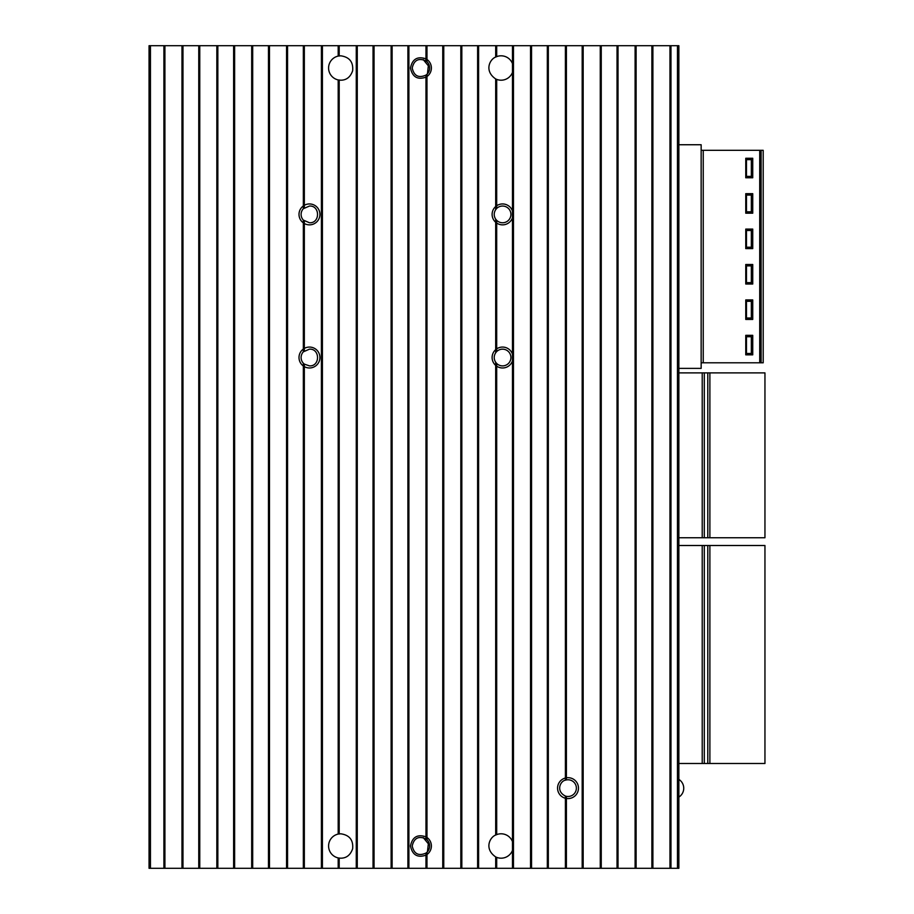 <?xml version="1.0" encoding="UTF-8"?>
<svg xmlns="http://www.w3.org/2000/svg" width="914" height="914" viewBox="0 0 914 914"><rect width="100%" height="100%" fill="white"/><g stroke="black" fill="none" stroke-linecap="round" stroke-linejoin="round"><path stroke-width="1.37" d="M149.051 868.3L164.908 868.3L164.908 45.7L149.051 45.7L149.051 868.3M669.962 45.7L669.962 868.3L677.468 868.3L677.468 45.7L181.977 45.7L181.977 868.3L164.908 868.3M181.977 868.3L199.766 868.3L199.766 45.7M216.835 45.7L216.835 868.3L199.766 868.3M216.835 868.3L234.624 868.3L234.624 45.7M251.693 45.7L251.693 868.3L234.624 868.3M251.693 868.3L269.481 868.3L269.481 45.7M286.55 45.7L286.55 868.3L269.481 868.3M286.55 868.3L304.339 868.3L304.339 364.126L303.334 363.212A8.363 8.363 0 0 1 303.334 351.833L309.469 349.159C320.129 348.485 320.311 366.48 309.469 365.886L304.339 364.126M321.408 45.7L321.408 868.3L304.339 868.3M321.408 868.3L339.197 868.3L339.197 858.086L338.191 857.915A12.202 12.202 0 0 1 338.191 834.071L340.751 833.797C349.491 835.053 353.444 840.046 352.633 848.786C350.428 855.047 346.463 858.189 340.751 858.189L339.197 858.086M356.266 45.7L356.266 868.3L339.197 868.3M356.266 868.3L374.043 868.3L374.043 45.7M391.123 45.7L391.123 868.3L374.043 868.3M391.123 868.3L408.901 868.3L408.901 45.7M425.97 853.093C418.612 856.304 414.019 853.939 412.214 845.987C414.008 838.069 418.589 835.693 425.97 838.892L426.975 839.726A8.717 8.717 0 0 1 426.975 852.259L425.97 853.093L425.97 868.3L408.901 868.3M425.97 868.3L443.758 868.3L443.758 45.7M460.827 45.7L460.827 868.3L443.758 868.3M460.827 868.3L478.616 868.3L478.616 45.7M495.685 856.932C483.735 848.729 490.053 836.996 495.685 835.053L496.69 834.619A12.202 12.202 0 0 1 512.468 841.577L512.468 850.408A12.202 12.202 0 0 1 496.69 857.366L495.685 856.932L495.685 868.3L478.616 868.3M495.685 868.3L513.474 868.3L513.474 45.7M530.543 45.7L530.543 868.3L513.474 868.3M530.543 868.3L548.331 868.3L548.331 45.7M565.4 796.071C555.426 791.056 560.511 780.853 565.4 780.19L566.406 779.928A8.363 8.363 0 0 1 576.38 788.131A8.363 8.363 0 0 1 566.406 796.334L565.4 796.071L565.4 868.3L548.331 868.3M565.4 868.3L583.178 868.3L583.178 45.7M600.258 45.7L600.258 868.3L583.178 868.3M600.258 868.3L618.035 868.3L618.035 45.7M635.104 45.7L635.104 868.3L618.035 868.3M635.104 868.3L652.893 868.3L652.893 45.7M669.962 868.3L652.893 868.3M677.468 868.3L678.862 868.3L678.862 45.7L677.468 45.7M429.637 68.013A8.717 8.717 0 0 1 426.975 74.274L425.97 75.108C418.612 78.318 414.019 75.953 412.214 68.013C414.008 60.084 418.589 57.708 425.97 60.907L426.975 61.741A8.717 8.717 0 0 1 429.637 68.013M303.334 220.091A8.363 8.363 0 0 1 303.334 208.712L309.469 206.038C320.129 205.364 320.311 223.359 309.469 222.765L303.334 220.091L303.334 351.833M501.089 80.204A12.202 12.202 0 0 1 496.69 79.381L495.685 78.947C483.735 70.744 490.053 59.01 495.685 57.068L496.69 56.634A12.202 12.202 0 0 1 512.468 63.592L512.468 72.423A12.202 12.202 0 0 1 501.089 80.204M502.563 365.886A8.363 8.363 0 0 1 496.69 363.475L495.685 362.275C493.72 359.122 493.72 355.946 495.685 352.758L496.69 351.57A8.363 8.363 0 0 1 510.926 357.523A8.363 8.363 0 0 1 502.563 365.886M502.563 222.765A8.363 8.363 0 0 1 496.69 220.354L495.685 219.166C493.72 216.001 493.72 212.825 495.685 209.649L496.69 208.449A8.363 8.363 0 0 1 510.926 214.402A8.363 8.363 0 0 1 502.563 222.765M338.191 79.929A12.202 12.202 0 0 1 338.191 56.085L340.751 55.811C349.491 57.068 353.444 62.061 352.633 70.801C350.428 77.062 346.463 80.204 340.751 80.204L338.191 79.929L338.191 834.071M181.977 45.7L164.908 45.7M431.385 68.013A10.454 10.454 0 0 1 426.975 76.536L425.97 77.164C417.549 80.066 412.385 77.016 410.466 68.013C412.328 59.033 417.492 55.983 425.97 58.85L426.975 59.479A10.454 10.454 0 0 1 431.385 68.013M431.385 845.987A10.454 10.454 0 0 1 426.975 854.521L425.97 855.15C417.549 858.052 412.385 855.001 410.466 845.987C412.328 837.018 417.492 833.968 425.97 836.836L426.975 837.464A10.454 10.454 0 0 1 431.385 845.987M319.923 214.402A10.454 10.454 0 0 0 309.469 203.948A10.454 10.454 0 0 0 299.004 214.402A10.454 10.454 0 0 0 309.469 224.855A10.454 10.454 0 0 0 319.923 214.402M319.923 357.523A10.454 10.454 0 0 0 309.469 347.069A10.454 10.454 0 0 0 299.004 357.523A10.454 10.454 0 0 0 309.469 367.976A10.454 10.454 0 0 0 319.923 357.523M513.028 214.402A10.454 10.454 0 0 0 502.563 203.948A10.454 10.454 0 0 0 492.109 214.402A10.454 10.454 0 0 0 502.563 224.855A10.454 10.454 0 0 0 513.028 214.402M513.028 357.523A10.454 10.454 0 0 0 502.563 347.069A10.454 10.454 0 0 0 492.109 357.523A10.454 10.454 0 0 0 502.563 367.976A10.454 10.454 0 0 0 513.028 357.523M578.471 788.131A10.454 10.454 0 0 0 568.017 777.677A10.454 10.454 0 0 0 557.563 788.131A10.454 10.454 0 0 0 568.017 798.585A10.454 10.454 0 0 0 578.471 788.131M678.862 368.376L701.152 368.376L701.152 144.743L678.862 144.743M678.862 537.752L704.306 537.752L704.306 372.889L702.215 372.889L702.215 537.752L702.215 372.889L678.862 372.889M678.862 763.498L702.215 763.498L702.215 545.509L702.215 763.498L764.949 763.498L764.949 545.509L678.862 545.509M678.862 779.402A10.454 10.454 -0 0 1 683.741 788.245A10.454 10.454 180 0 1 678.862 797.088M427.432 73.805L428.346 65.831L423.262 59.616M427.432 851.791L428.346 843.805L423.262 837.601M761.111 362.801L763.201 362.801L763.201 150.319L761.111 150.319L761.111 362.801L701.152 362.801M759.717 362.801L759.717 150.319L761.111 150.319M752.736 176.391L746.464 176.391L746.464 159.653L752.736 159.653M752.736 247.214L746.464 247.214L746.464 230.488L752.736 230.488M752.736 211.797L746.464 211.797L746.464 195.07L752.736 195.07M752.736 318.038L746.464 318.038L746.464 301.312L752.736 301.312M752.736 282.632L746.464 282.632L746.464 265.894L752.736 265.894M752.736 353.455L746.464 353.455L746.464 336.729L752.736 336.729M759.717 150.319L701.152 150.319M745.767 177.784L752.736 177.784L752.736 158.259L745.767 158.259L745.767 177.784M745.767 248.608L752.736 248.608L752.736 229.094L745.767 229.094L745.767 248.608M745.767 213.191L752.736 213.191L752.736 193.677L745.767 193.677L745.767 213.191M745.767 319.432L752.736 319.432L752.736 299.918L745.767 299.918L745.767 319.432M745.767 284.026L752.736 284.026L752.736 264.5L745.767 264.5L745.767 284.026M745.767 354.849L752.736 354.849L752.736 335.335L745.767 335.335L745.767 354.849M751.342 176.391L751.342 159.653M751.342 247.214L751.342 230.488M751.342 211.797L751.342 195.07M751.342 318.038L751.342 301.312M751.342 282.632L751.342 265.894M751.342 353.455L751.342 336.729M704.306 537.752L707.79 537.752L707.79 372.889L764.949 372.889L764.949 537.752L707.79 537.752M704.306 372.889L707.79 372.889M707.79 763.498L707.79 545.509M163.903 868.3L163.903 45.7M150.444 868.3L150.444 45.7M198.761 868.3L198.761 45.7M182.983 45.7L182.983 868.3M233.618 868.3L233.618 45.7M217.84 45.7L217.84 868.3M268.476 868.3L268.476 45.7M252.698 45.7L252.698 868.3M373.038 868.3L373.038 45.7M357.271 45.7L357.271 868.3M407.895 868.3L407.895 45.7M392.117 45.7L392.117 868.3M477.611 868.3L477.611 45.7M461.833 45.7L461.833 868.3M547.326 868.3L547.326 45.7M531.548 45.7L531.548 868.3M617.03 868.3L617.03 45.7M601.252 45.7L601.252 868.3M651.888 868.3L651.888 45.7M636.11 45.7L636.11 868.3M670.967 45.7L670.967 868.3M426.975 74.274L426.975 839.726M426.975 45.7L426.975 61.741M442.753 868.3L442.753 45.7M426.975 852.259L426.975 868.3M303.334 868.3L303.334 363.212M287.556 45.7L287.556 868.3M303.334 208.712L303.334 45.7M566.406 45.7L566.406 779.928M582.184 868.3L582.184 45.7M566.406 796.334L566.406 868.3M512.468 841.577L512.468 72.423M496.69 363.475L496.69 834.619M496.69 220.354L496.69 351.57M496.69 79.381L496.69 208.449M496.69 45.7L496.69 56.634M512.468 63.592L512.468 45.7M338.191 868.3L338.191 857.915M322.413 45.7L322.413 868.3M338.191 56.085L338.191 45.7M512.468 868.3L512.468 850.408M496.69 857.366L496.69 868.3M565.4 45.7L565.4 780.19M495.685 219.166L495.685 352.758M495.685 78.947L495.685 209.649M495.685 45.7L495.685 57.068M495.685 362.275L495.685 835.053M425.97 45.7L425.97 60.907M425.97 75.108L425.97 838.892M339.197 55.914L339.197 45.7M339.197 833.888L339.197 80.112M304.339 207.798L304.339 45.7M304.339 350.907L304.339 221.017M703.243 362.801L703.243 150.319M709.881 537.752L709.881 372.889M709.881 545.509L709.881 763.498M704.306 545.509L704.306 763.498"/></g></svg>
